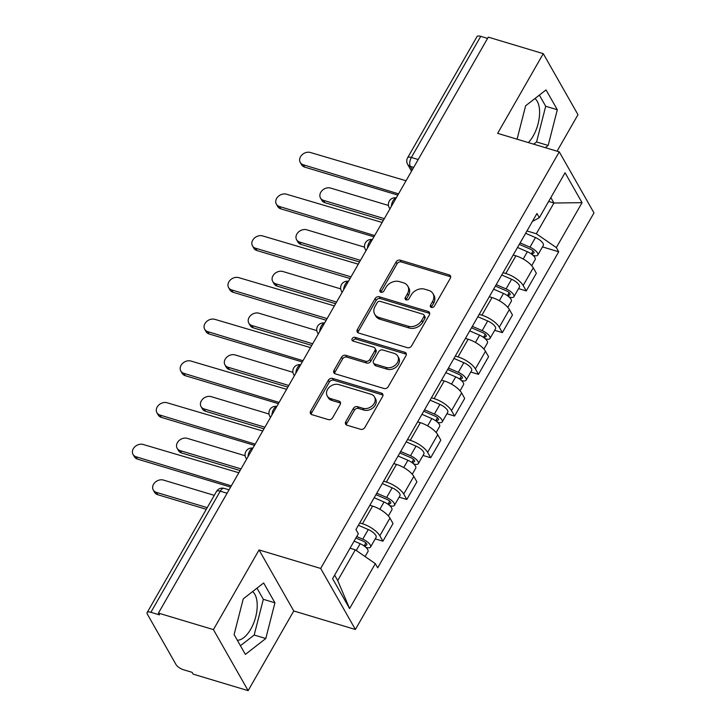 <?xml version="1.0" encoding="UTF-8"?>
<svg xmlns="http://www.w3.org/2000/svg" width="727" height="727" viewBox="0 0 727 727"><rect width="100%" height="100%" fill="white"/><g stroke="black" fill="none" stroke-linecap="round" stroke-linejoin="round"><path stroke-width="1.09" d="M431.393 307.439A2.281 1.79 -29.6 0 0 434.346 306.167L450.313 278.287A3.253 2.563 -29.6 0 0 450.431 275.86A3.253 2.563 -29.6 0 0 449.104 274.842L400.286 260.175A3.253 2.563 -29.6 0 0 396.07 261.984L380.094 289.873A2.281 1.79 -29.6 0 0 380.012 291.563A2.281 1.79 -29.6 0 0 380.948 292.281A2.281 1.79 -29.6 0 0 383.892 291.009L385.964 287.401A10.423 8.197 -29.6 0 1 399.45 281.613L403.521 282.83A10.423 8.197 -29.6 0 1 407.765 286.084A10.423 8.197 -29.6 0 1 407.393 293.844L405.321 297.452A2.281 1.79 -29.6 0 0 405.239 299.142A2.281 1.79 -29.6 0 0 406.166 299.86A2.281 1.79 -29.6 0 0 409.119 298.588L411.191 294.98A10.423 8.197 -29.6 0 1 424.677 289.192L428.748 290.409A10.423 8.197 -29.6 0 1 432.992 293.663A10.423 8.197 -29.6 0 1 432.62 301.423L430.548 305.031A2.281 1.79 -29.6 0 0 430.466 306.721A2.281 1.79 -29.6 0 0 431.393 307.439M534.954 98.536A25.872 12.768 -73.3 0 1 533.182 136.022A25.872 12.768 -73.3 0 1 528.375 142.574M252.578 591.596A25.872 12.768 -73.3 0 1 250.806 629.082A25.872 12.768 -73.3 0 1 237.329 640.251M345.743 421.742A3.253 2.563 -29.6 0 0 345.625 424.168A3.253 2.563 -29.6 0 0 346.952 425.186L360.647 429.303A3.253 2.563 -29.6 0 0 364.863 427.494L382.602 396.524A3.253 2.563 -29.6 0 0 382.72 394.098A3.253 2.563 -29.6 0 0 381.393 393.08L332.566 378.413A3.253 2.563 -29.6 0 0 328.35 380.221L310.62 411.191A3.253 2.563 -29.6 0 0 310.502 413.618A3.253 2.563 -29.6 0 0 311.828 414.635L328.368 419.606A3.253 2.563 -29.6 0 0 332.584 417.789L340.181 404.539A3.253 2.563 -29.6 0 0 340.3 402.113A3.253 2.563 -29.6 0 0 338.973 401.095L330.767 398.632A8.715 6.852 -29.6 0 1 327.214 395.915A8.715 6.852 -29.6 0 1 329.177 387.327A8.715 6.852 -29.6 0 1 338.809 384.592L370.952 394.252A8.715 6.852 -29.6 0 1 374.496 396.96A8.715 6.852 -29.6 0 1 372.533 405.557A8.715 6.852 -29.6 0 1 362.909 408.292L357.548 406.684A3.253 2.563 -29.6 0 0 353.331 408.492L345.743 421.742L346.752 423.523A3.253 2.563 -29.6 0 0 346.37 424.922M320.689 568.45L259.057 549.939L213.429 629.618L158.441 613.097L488.29 37.141L543.278 53.662L497.641 133.35L559.272 151.861L320.689 568.45L355.394 629.482L593.977 212.893L559.272 151.861M407.393 347.679A3.253 2.563 -29.6 0 0 411.609 345.861L429.348 314.891A3.253 2.563 -29.6 0 0 429.466 312.474A3.253 2.563 -29.6 0 0 428.139 311.456L379.312 296.789A3.253 2.563 -29.6 0 0 375.096 298.597L357.366 329.567A3.253 2.563 -29.6 0 0 357.248 331.994A3.253 2.563 -29.6 0 0 358.575 333.002L407.393 347.679M405.975 355.703L388.236 386.673A3.253 2.563 -29.6 0 1 384.02 388.491L335.202 373.814A3.253 2.563 -29.6 0 1 333.875 372.806A3.253 2.563 -29.6 0 1 333.993 370.379L341.581 357.13A3.253 2.563 -29.6 0 1 345.798 355.312L365.599 361.264A3.253 2.563 -29.6 0 0 369.816 359.456L374.85 350.659A3.253 2.563 -29.6 0 0 374.968 348.242A3.253 2.563 -29.6 0 0 373.642 347.224L353.022 341.027A2.281 1.79 -29.6 0 1 352.095 340.318A2.281 1.79 -29.6 0 1 352.604 338.073A2.281 1.79 -29.6 0 1 355.13 337.355L404.766 352.268A3.253 2.563 -29.6 0 1 406.093 353.286A3.253 2.563 -29.6 0 1 405.975 355.703M213.429 629.618L248.134 690.65L193.137 674.129L192.128 672.348L183.558 669.776A6.634 2.454 -150.2 0 1 176.016 664.56L147.381 614.197A6.634 2.454 -150.2 0 1 147.145 612.561L216.519 491.434A6.634 2.454 29.8 0 1 220.254 491.179L150.88 612.298A6.634 2.454 -150.2 0 0 147.145 612.561M557.073 151.198L577.983 114.702L543.278 53.662M248.134 690.65L293.763 610.971L355.394 629.482M158.441 613.097L159.449 614.878L150.88 612.298M418.198 159.531L411.364 157.477A6.634 2.454 29.8 0 0 407.629 157.741L476.994 36.614A6.634 2.454 29.8 0 1 480.729 36.35L411.364 157.477A6.634 3.272 106.7 0 0 410.319 166.383L412.291 169.845M487.563 38.404L480.729 36.35M503.084 272.661L505.801 273.479A15.258 5.652 29.8 0 1 523.167 285.484L533.273 267.836A15.258 5.652 -150.2 0 0 515.906 255.831L513.189 255.013M533.273 267.836L536.362 273.261L526.248 290.909L518.569 288.61M523.167 285.484L526.248 290.909M494.687 330.322L502.366 332.63L512.471 314.982L509.382 309.548A15.258 5.652 -150.2 0 0 492.015 297.543L489.298 296.725M479.193 314.373L481.91 315.191A15.258 5.652 29.8 0 1 499.276 327.195L502.366 332.63M470.796 372.033L478.475 374.341L488.58 356.693L485.5 351.259A15.258 5.652 -150.2 0 0 468.133 339.255L465.407 338.446M455.302 356.085L458.019 356.902A15.258 5.652 29.8 0 1 475.385 368.907L478.475 374.341M446.905 413.745L454.584 416.053L464.689 398.405L461.609 392.98A15.258 5.652 -150.2 0 0 444.242 380.975L441.516 380.157M431.411 397.805L434.137 398.623A15.258 5.652 29.8 0 1 451.503 410.619L454.584 416.053M423.014 455.456L430.693 457.765L440.807 440.117L437.718 434.691A15.258 5.652 -150.2 0 0 420.351 422.687L417.634 421.869M407.529 439.517L410.246 440.335A15.258 5.652 29.8 0 1 427.612 452.339L430.693 457.765M399.123 497.168L406.811 499.476L416.916 481.828L413.827 476.403A15.258 5.652 -150.2 0 0 396.46 464.399L393.743 463.581M383.638 481.229L386.355 482.046A15.258 5.652 29.8 0 1 403.721 494.051L406.811 499.476M375.241 538.88L382.92 541.188L393.025 523.54L389.945 518.115A15.258 5.652 -150.2 0 0 372.578 506.11L369.852 505.292M359.747 522.94L362.464 523.758A15.258 5.652 29.8 0 1 379.83 535.763L382.92 541.188M526.966 230.95L536.326 233.758L553.929 203.015L550.848 197.59M548.649 201.424L553.929 203.015L582.054 202.669L556.328 247.589L536.326 233.758M532.409 221.453L539.334 217.7L565.061 172.781L582.054 202.669M334.62 575.139L337.71 580.564L355.321 549.812L375.323 563.643L377.704 567.823L558.709 251.778L556.328 247.589M375.323 563.643L349.596 608.563L332.602 578.674L358.329 533.754L355.948 529.565L536.953 213.52L539.334 217.7M545.323 147.672L548.167 145.455L557.309 109.741L546.032 89.912L525.621 105.797L517.079 139.184M259.057 549.939L293.763 610.971M245.372 654.409L265.791 638.515L274.933 602.801L263.656 582.972L243.245 598.857L234.103 634.58L245.372 654.409M355.321 549.812L350.041 548.231M542.46 246.889L558.709 251.778M337.71 580.564L349.596 608.563M533.718 144.182L536.562 141.965L545.704 106.251L539.361 95.101M536.562 141.965L548.167 145.455M545.704 106.251L557.309 109.741M240.437 645.721L254.186 635.025L263.328 599.312L256.985 588.161M254.186 635.025L265.791 638.515M263.328 599.312L274.933 602.801M431.329 307.412A2.281 1.79 -29.6 0 1 431.565 306.803L433.628 303.195A10.423 8.197 -29.6 0 0 434.01 295.444L432.992 293.663M407.765 286.084L408.783 287.865A10.423 8.197 -29.6 0 1 408.401 295.616L406.338 299.224A2.281 1.79 -29.6 0 0 406.102 299.833M450.704 276.878A3.253 2.563 -29.6 0 0 450.122 276.623L401.295 261.956A3.253 2.563 -29.6 0 0 397.078 263.765L381.112 291.654A2.281 1.79 -29.6 0 0 380.875 292.254M429.739 313.491A3.253 2.563 -29.6 0 0 429.148 313.237L380.33 298.57A3.253 2.563 -29.6 0 0 376.113 300.378L358.375 331.348A3.253 2.563 -29.6 0 0 357.984 332.748M423.896 316.645A2.281 1.79 -29.6 0 0 423.977 314.945A2.281 1.79 -29.6 0 0 423.05 314.237L380.194 301.36A2.281 1.79 -29.6 0 0 377.24 302.623L375.068 306.43A10.423 8.197 -29.6 0 0 374.687 314.191A10.423 8.197 -29.6 0 0 378.931 317.435L408.229 326.241A10.423 8.197 -29.6 0 0 421.715 320.443L423.896 316.645L424.913 318.417A2.281 1.79 -29.6 0 0 424.995 316.727L423.977 314.945M374.687 314.191L375.695 315.972A10.423 8.197 -29.6 0 0 379.948 319.217L378.931 317.435M424.913 318.417L422.732 322.225A10.423 8.197 -29.6 0 1 409.237 328.013L379.948 319.217M374.968 348.242L375.977 350.014A3.253 2.563 -29.6 0 1 375.859 352.441L370.825 361.237A3.253 2.563 -29.6 0 1 366.608 363.046L346.806 357.093A3.253 2.563 -29.6 0 0 342.59 358.902L335.002 372.16A3.253 2.563 -29.6 0 0 334.611 373.56M406.366 354.303A3.253 2.563 -29.6 0 0 405.775 354.049L356.139 339.136A2.281 1.79 -29.6 0 0 352.958 341.008M386.146 367.435A8.715 6.852 -29.6 0 0 395.779 364.709A8.715 6.852 -29.6 0 0 397.733 356.112A8.715 6.852 -29.6 0 0 394.188 353.395L382.856 349.996A3.253 2.563 -29.6 0 0 378.649 351.804L373.605 360.592A3.253 2.563 -29.6 0 0 373.487 363.018A3.253 2.563 -29.6 0 0 374.823 364.036L386.146 367.435L387.155 369.216A8.715 6.852 -29.6 0 0 396.788 366.49A8.715 6.852 -29.6 0 0 398.75 357.893L397.733 356.112M373.487 363.018L374.505 364.8A3.253 2.563 -29.6 0 0 375.832 365.817L374.823 364.036M387.155 369.216L375.832 365.817M374.496 396.96L375.514 398.741A8.715 6.852 -29.6 0 1 373.551 407.338A8.715 6.852 -29.6 0 1 363.918 410.073L358.556 408.456A3.253 2.563 -29.6 0 0 354.349 410.273L346.752 423.523M327.214 395.915L328.222 397.696A8.715 6.852 -29.6 0 0 331.776 400.413L330.767 398.632M340.563 403.14A3.253 2.563 -29.6 0 0 339.982 402.876L331.776 400.413M382.993 395.115A3.253 2.563 -29.6 0 0 382.402 394.861L333.584 380.194A3.253 2.563 -29.6 0 0 329.367 382.002L311.629 412.972A3.253 2.563 -29.6 0 0 311.238 414.372M517.515 247.462L527.366 251.733A8.297 3.072 29.8 0 1 535.181 259.594L531.71 265.673M519.287 244.372L530.292 249.134A3.98 1.472 29.8 0 1 534.045 252.905A3.98 1.472 29.8 0 1 531.81 253.069L531.301 253.95M388.472 205.459L330.64 188.084A7.633 6.007 -29.6 0 0 322.206 190.474A7.633 6.007 -29.6 0 0 320.489 198.008A7.633 6.007 -29.6 0 0 323.597 200.388L384.347 218.636M520.114 242.918L529.965 247.18A8.297 3.072 29.8 0 1 537.789 255.05A8.297 3.072 29.8 0 1 533.118 255.377L533.109 255.404M525.63 233.294L535.481 237.556A8.297 3.072 29.8 0 1 543.305 245.426L537.789 255.05M383.411 220.272L324.914 202.697A7.633 6.007 150.4 0 1 321.797 200.316L320.489 198.008M533.045 250.897L531.81 253.069L533.118 255.377M406.511 179.923A6.634 5.225 -29.6 0 0 405.975 180.741L310.402 152.497A7.633 6.007 -29.6 0 0 301.969 154.887A7.633 6.007 -29.6 0 0 300.251 162.421A7.633 6.007 -29.6 0 0 303.359 164.793L398.469 193.836A6.634 5.225 -29.6 0 0 398.06 194.691M397.823 195.1L304.677 167.11A7.633 6.007 150.4 0 1 301.569 164.729L300.251 162.421M493.624 289.173L503.475 293.444A8.297 3.072 29.8 0 1 511.299 301.305L507.819 307.385M495.396 286.084L506.401 290.845A3.98 1.472 29.8 0 1 510.154 294.617A3.98 1.472 29.8 0 1 507.919 294.78L507.41 295.662M364.581 247.171L306.749 229.796A7.633 6.007 -29.6 0 0 298.315 232.186A7.633 6.007 -29.6 0 0 296.598 239.719A7.633 6.007 -29.6 0 0 299.706 242.1L360.456 260.348M496.223 284.63L506.083 288.901A8.297 3.072 29.8 0 1 513.898 296.761A8.297 3.072 29.8 0 1 509.236 297.089L509.218 297.116M501.739 275.006L511.59 279.268A8.297 3.072 29.8 0 1 519.414 287.138L513.898 296.761M359.52 261.984L301.023 244.408A7.633 6.007 150.4 0 1 297.916 242.027L296.598 239.719M509.154 292.608L507.919 294.78L509.236 297.089M469.733 330.894L479.584 335.156A8.297 3.072 29.8 0 1 487.408 343.026L483.928 349.096M471.505 327.795L482.519 332.557A3.98 1.472 29.8 0 1 486.272 336.337A3.98 1.472 29.8 0 1 484.028 336.492L483.519 337.373M340.699 288.883L282.867 271.507A7.633 6.007 -29.6 0 0 274.424 273.897A7.633 6.007 -29.6 0 0 272.707 281.431A7.633 6.007 -29.6 0 0 275.815 283.812L336.565 302.059M472.341 326.341L482.192 330.612A8.297 3.072 29.8 0 1 490.007 338.473A8.297 3.072 29.8 0 1 485.345 338.8L485.327 338.827M477.848 316.718L487.708 320.98A8.297 3.072 29.8 0 1 495.523 328.849L490.007 338.473M335.629 303.695L277.132 286.12A7.633 6.007 150.4 0 1 274.024 283.748L272.707 281.431M485.272 334.32L484.028 336.492L485.345 338.8M382.629 221.635A6.634 5.225 -29.6 0 0 382.084 222.453L286.52 194.209A7.633 6.007 -29.6 0 0 278.077 196.599A7.633 6.007 -29.6 0 0 276.36 204.133A7.633 6.007 -29.6 0 0 279.468 206.504L374.578 235.548A6.634 5.225 -29.6 0 0 374.169 236.402M373.942 236.811L280.786 208.822A7.633 6.007 150.4 0 1 277.678 206.441L276.36 204.133M358.738 263.356A6.634 5.225 -29.6 0 0 358.193 264.165L262.629 235.921A7.633 6.007 -29.6 0 0 254.186 238.311A7.633 6.007 -29.6 0 0 252.469 245.844A7.633 6.007 -29.6 0 0 255.586 248.225L350.923 276.86L350.687 277.269A6.634 5.225 -29.6 0 0 350.278 278.114M350.05 278.523L256.895 250.533A7.633 6.007 150.4 0 1 253.787 248.152L252.469 245.844M445.842 372.606L455.702 376.868A8.297 3.072 29.8 0 1 463.517 384.737L460.037 390.808M447.623 369.507L458.628 374.269A3.98 1.472 29.8 0 1 462.381 378.049A3.98 1.472 29.8 0 1 460.136 378.204L459.637 379.085M316.808 330.594L258.976 313.219A7.633 6.007 -29.6 0 0 250.533 315.618A7.633 6.007 -29.6 0 0 248.816 323.142A7.633 6.007 -29.6 0 0 251.933 325.523L312.683 343.771M448.45 368.053L458.301 372.324A8.297 3.072 29.8 0 1 466.125 380.185A8.297 3.072 29.8 0 1 461.454 380.512L461.436 380.539M453.966 358.429L463.817 362.691A8.297 3.072 29.8 0 1 471.632 370.561L466.125 380.185M311.738 345.407L253.241 327.832A7.633 6.007 150.4 0 1 250.133 325.46L248.816 323.142M461.381 376.032L460.136 378.204L461.454 380.512M421.96 414.317L431.811 418.579A8.297 3.072 29.8 0 1 439.626 426.449L436.155 432.52M423.732 411.218L434.737 415.98A3.98 1.472 29.8 0 1 438.49 419.761A3.98 1.472 29.8 0 1 436.255 419.915L435.746 420.797M292.917 372.306L235.085 354.93A7.633 6.007 -29.6 0 0 226.651 357.33A7.633 6.007 -29.6 0 0 224.934 364.854A7.633 6.007 -29.6 0 0 228.042 367.235L288.792 385.483M424.559 409.764L434.41 414.036A8.297 3.072 29.8 0 1 442.234 421.905A8.297 3.072 29.8 0 1 437.563 422.223L437.554 422.26M430.075 400.141L439.926 404.412A8.297 3.072 29.8 0 1 447.741 412.273L442.234 421.905M287.856 387.118L229.359 369.543A7.633 6.007 150.4 0 1 226.242 367.171L224.934 364.854M437.49 417.743L436.255 419.915L437.563 422.223M398.069 456.029L407.92 460.291A8.297 3.072 29.8 0 1 415.744 468.161L412.264 474.231M399.841 452.93L410.846 457.692A3.98 1.472 29.8 0 1 414.599 461.472A3.98 1.472 29.8 0 1 412.363 461.627L411.855 462.508M269.026 414.017L211.194 396.642A7.633 6.007 -29.6 0 0 202.76 399.041A7.633 6.007 -29.6 0 0 201.043 406.566A7.633 6.007 -29.6 0 0 204.151 408.947L264.901 427.194M400.668 451.485L410.528 455.747A8.297 3.072 29.8 0 1 418.343 463.617A8.297 3.072 29.8 0 1 413.672 463.944L412.363 461.627L413.599 459.455M406.184 441.852L416.035 446.124A8.297 3.072 29.8 0 1 423.859 453.984L418.343 463.617M263.965 428.83L205.468 411.264A7.633 6.007 150.4 0 1 202.36 408.883L201.043 406.566M334.847 305.067A6.634 5.225 -29.6 0 0 334.302 305.876L238.738 277.632A7.633 6.007 -29.6 0 0 230.305 280.022A7.633 6.007 -29.6 0 0 228.587 287.556A7.633 6.007 -29.6 0 0 231.695 289.937L327.032 318.571L326.805 318.98A6.634 5.225 -29.6 0 0 326.396 319.825M326.159 320.234L233.013 292.245A7.633 6.007 150.4 0 1 229.896 289.864L228.587 287.556M310.956 346.779A6.634 5.225 -29.6 0 0 310.42 347.588L214.847 319.344A7.633 6.007 -29.6 0 0 206.413 321.734A7.633 6.007 -29.6 0 0 204.696 329.267A7.633 6.007 -29.6 0 0 207.804 331.648L302.914 360.692A6.634 5.225 -29.6 0 0 302.505 361.537M302.268 361.946L209.122 333.957A7.633 6.007 150.4 0 1 206.014 331.585L204.696 329.267M287.074 388.491A6.634 5.225 -29.6 0 0 286.529 389.299L190.956 361.055A7.633 6.007 -29.6 0 0 182.522 363.455A7.633 6.007 -29.6 0 0 180.805 370.979A7.633 6.007 -29.6 0 0 183.913 373.36L279.023 402.404A6.634 5.225 -29.6 0 0 278.614 403.249M278.386 403.658L185.231 375.668A7.633 6.007 150.4 0 1 182.123 373.296L180.805 370.979M374.178 497.741L384.029 502.003A8.297 3.072 29.8 0 1 391.853 509.872L388.372 515.943M375.95 494.642L386.964 499.404A3.98 1.472 29.8 0 1 390.717 503.184A3.98 1.472 29.8 0 1 388.472 503.338L387.964 504.22M245.135 455.729L187.312 438.363A7.633 6.007 -29.6 0 0 178.869 440.753A7.633 6.007 -29.6 0 0 177.152 448.277A7.633 6.007 -29.6 0 0 180.26 450.658L241.01 468.906M376.786 493.197L386.637 497.459A8.297 3.072 29.8 0 1 394.452 505.329A8.297 3.072 29.8 0 1 389.79 505.656L389.772 505.683M382.293 483.564L392.153 487.835A8.297 3.072 29.8 0 1 399.968 495.696L394.452 505.329M240.074 470.542L181.577 452.976A7.633 6.007 150.4 0 1 178.469 450.595L177.152 448.277M389.717 501.167L388.472 503.338L389.79 505.656M263.183 430.202A6.634 5.225 -29.6 0 0 262.638 431.011L167.074 402.767A7.633 6.007 -29.6 0 0 158.631 405.166A7.633 6.007 -29.6 0 0 156.914 412.691A7.633 6.007 -29.6 0 0 160.031 415.072L255.132 444.115A6.634 5.225 -29.6 0 0 254.723 444.969M254.495 445.369L161.339 417.38A7.633 6.007 150.4 0 1 158.232 415.008L156.914 412.691M354.113 541.106L360.147 543.714A8.297 3.072 29.8 0 1 367.962 551.584L365.099 556.573M355.885 538.007L363.073 541.115A3.98 1.472 29.8 0 1 366.826 544.896A3.98 1.472 29.8 0 1 364.581 545.05L364.082 545.932M214.274 495.351L163.421 480.074A7.633 6.007 -29.6 0 0 154.978 482.464A7.633 6.007 -29.6 0 0 153.261 489.989A7.633 6.007 -29.6 0 0 156.378 492.37L207.231 507.646M356.721 536.562L362.746 539.17A8.297 3.072 29.8 0 1 370.57 547.04A8.297 3.072 29.8 0 1 365.899 547.367L365.881 547.395M358.402 525.276L368.262 529.547A8.297 3.072 29.8 0 1 376.077 537.417L370.57 547.04M206.295 509.291L157.686 494.687A7.633 6.007 150.4 0 1 154.578 492.306L153.261 489.989M365.826 542.887L364.581 545.05L365.899 547.367M239.292 471.914A6.634 5.225 -29.6 0 0 238.747 472.723L143.183 444.479A7.633 6.007 -29.6 0 0 134.749 446.878A7.633 6.007 -29.6 0 0 133.023 454.402A7.633 6.007 -29.6 0 0 136.14 456.783L231.25 485.827A6.634 5.225 -29.6 0 0 230.841 486.681M230.604 487.081L137.458 459.1A7.633 6.007 150.4 0 1 134.341 456.72L133.023 454.402M413.69 167.392L410.319 166.383A6.634 5.225 -29.6 0 1 407.62 164.311L411.518 171.181M403.721 494.051L413.827 476.403M427.612 452.339L437.718 434.691M451.503 410.619L461.609 392.98M475.385 368.907L485.5 351.259M499.276 327.195L509.382 309.548M379.83 535.763L389.945 518.115M362.464 523.758L372.578 506.11M386.355 482.046L396.46 464.399M410.246 440.335L420.351 422.687M434.137 398.623L444.242 380.975M458.019 356.902L468.133 339.255M481.91 315.191L492.015 297.543M505.801 273.479L515.906 255.831M396.16 198.008A6.634 3.272 106.7 0 0 391.371 206.377M390.045 208.685A6.634 5.225 150.4 0 1 389.254 207.686L389.936 208.876M372.269 239.719A6.634 3.272 106.7 0 0 367.48 248.089M348.378 281.431A6.634 3.272 106.7 0 0 343.589 289.8M324.496 323.142A6.634 3.272 106.7 0 0 319.698 331.512M300.605 364.854A6.634 3.272 106.7 0 0 295.807 373.224M276.714 406.566A6.634 3.272 106.7 0 0 271.925 414.935M252.823 448.277A6.634 3.272 106.7 0 0 248.034 456.647M366.154 250.397A6.634 5.225 150.4 0 1 365.363 249.397L366.044 250.588M342.272 292.109A6.634 5.225 150.4 0 1 341.481 291.109L342.153 292.299M318.381 333.82A6.634 5.225 150.4 0 1 317.59 332.821L318.262 334.011M294.49 375.532A6.634 5.225 150.4 0 1 293.699 374.532L294.38 375.732M270.598 417.243A6.634 5.225 150.4 0 1 269.808 416.253L270.489 417.443M246.717 458.955A6.634 5.225 150.4 0 1 245.926 457.965L246.598 459.155M227.088 493.224L220.254 491.179A6.634 3.272 106.7 0 1 224.18 488.38A6.634 6.634 0 0 0 216.519 491.434M433.628 303.195L432.62 301.423M406.338 299.224L405.321 297.452M408.401 295.616L407.393 293.844M381.112 291.654L380.094 289.873M397.078 263.765L396.07 261.984M401.295 261.956L400.286 260.175M450.122 276.623L449.104 274.842M431.565 306.803L430.548 305.031M358.375 331.348L357.366 329.567M376.113 300.378L375.096 298.597M380.33 298.57L379.312 296.789M429.148 313.237L428.139 311.456M409.237 328.013L408.229 326.241M422.732 322.225L421.715 320.443M335.002 372.16L333.993 370.379M342.59 358.902L341.581 357.13M346.806 357.093L345.798 355.312M366.608 363.046L365.599 361.264M370.825 361.237L369.816 359.456M375.859 352.441L374.85 350.659M356.139 339.136L355.13 337.355M405.775 354.049L404.766 352.268M354.349 410.273L353.331 408.492M358.556 408.456L357.548 406.684M363.918 410.073L362.909 408.292M339.982 402.876L338.973 401.095M311.629 412.972L310.62 411.191M329.367 382.002L328.35 380.221M333.584 380.194L332.566 378.413M382.402 394.861L381.393 393.08M527.366 251.733L523.195 259.012M535.481 237.556L529.965 247.18M324.914 202.697L323.597 200.388M303.359 164.793L304.677 167.11M503.475 293.444L499.304 300.724M511.59 279.268L506.083 288.901M301.023 244.408L299.706 242.1M479.584 335.156L475.422 342.435M487.708 320.98L482.192 330.612M277.132 286.12L275.815 283.812M279.468 206.504L280.786 208.822M255.586 248.225L256.895 250.533M455.702 376.868L451.531 384.147M463.817 362.691L458.301 372.324M253.241 327.832L251.933 325.523M431.811 418.579L427.64 425.858M439.926 404.412L434.41 414.036M229.359 369.543L228.042 367.235M407.92 460.291L403.749 467.579M416.035 446.124L410.528 455.747M205.468 411.264L204.151 408.947M231.695 289.937L233.013 292.245M207.804 331.648L209.122 333.957M183.913 373.36L185.231 375.668M384.029 502.003L379.857 509.291M392.153 487.835L386.637 497.459M181.577 452.976L180.26 450.658M160.031 415.072L161.339 417.38M360.147 543.714L356.275 550.475M368.262 529.547L362.746 539.17M157.686 494.687L156.378 492.37M136.14 456.783L137.458 459.1M396.233 197.88A6.634 6.634 0 0 0 389.254 207.686M372.342 239.592A6.634 6.634 0 0 0 365.363 249.397M348.451 281.313A6.634 6.634 0 0 0 341.481 291.109M324.56 323.024A6.634 6.634 0 0 0 317.59 332.821M300.678 364.736A6.634 6.634 0 0 0 293.699 374.532M276.787 406.448A6.634 6.634 0 0 0 269.808 416.253M252.896 448.159A6.634 6.634 0 0 0 245.926 457.965M229.032 489.834L224.18 488.38M407.629 157.741A6.634 6.634 0 0 0 407.62 164.311"/></g></svg>
